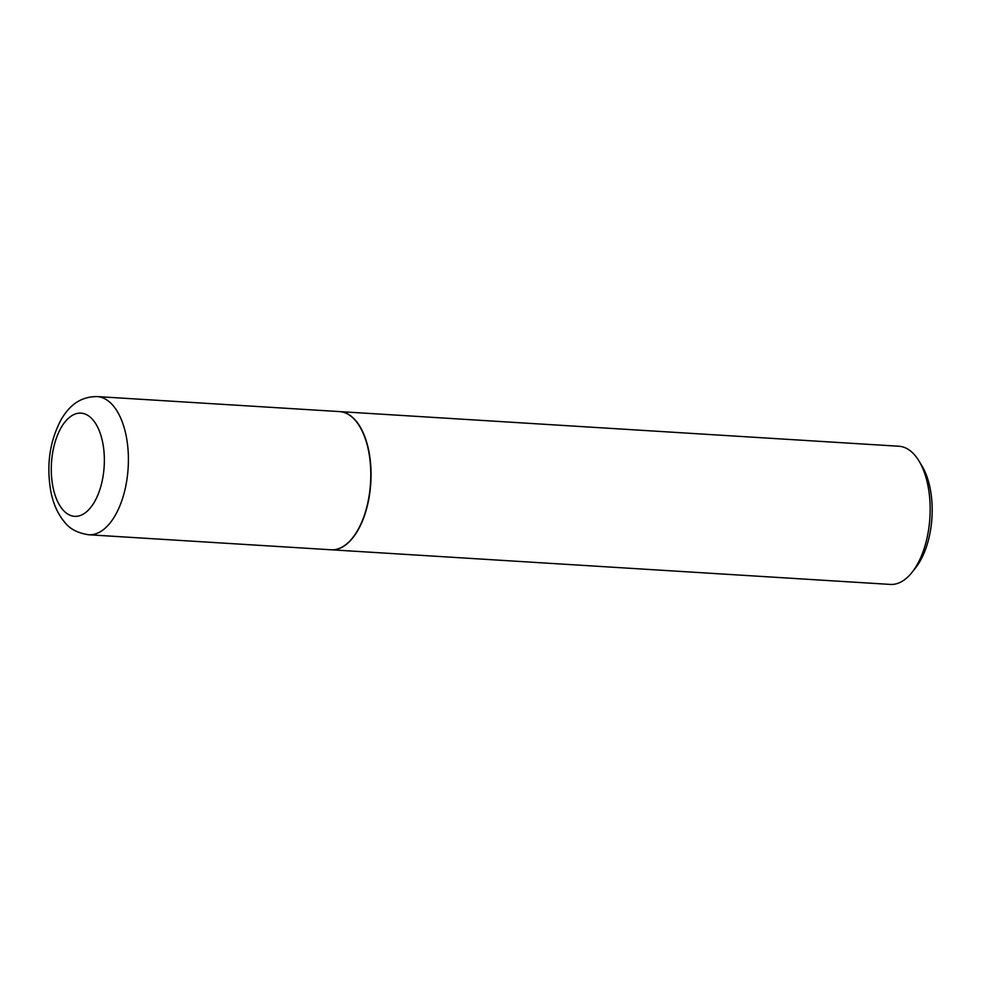 <?xml version="1.0" encoding="UTF-8"?>
<svg xmlns="http://www.w3.org/2000/svg" width="981" height="981" viewBox="0 0 981 981"><rect width="100%" height="100%" fill="white"/><g stroke="black" fill="none" stroke-linecap="round" stroke-linejoin="round"><path stroke-width="1.47" d="M368.5 450.61A69.222 35.341 93.5 0 1 330.989 549.777L88.584 534.755A69.222 35.341 93.5 0 0 126.108 435.601A69.222 35.341 93.5 0 0 97.144 396.582L339.536 411.591A69.222 35.341 93.5 0 1 368.5 450.61M339.671 411.603A69.222 35.341 93.5 0 1 339.794 411.615A69.222 35.341 93.5 0 1 370.793 466.343A69.222 35.341 93.5 0 1 348.059 542.934A69.222 35.341 93.5 0 1 331.235 549.789A69.222 35.341 93.5 0 1 331.112 549.777M339.794 411.615L898.915 446.245A69.222 35.341 93.5 0 1 919.025 461.033A69.222 35.341 93.5 0 1 912.134 572.217A69.222 35.341 93.5 0 1 907.18 577.564A69.222 35.341 93.5 0 1 890.356 584.418L331.235 549.789M919.025 461.033L921.981 465.938A63.36 32.348 93.5 0 1 915.678 567.717L912.134 572.217M102.649 442.284A51.699 26.389 93.5 0 1 87.199 511.224A51.699 26.389 93.5 0 1 52.999 487.201A51.699 26.389 93.5 0 1 68.449 418.262A51.699 26.389 93.5 0 1 102.649 442.284M97.144 396.582C78.468 396.557 68.498 407.569 61.595 418.801C49.749 440.592 46.181 464.859 50.853 491.591C53.281 504.001 57.953 514.302 64.893 522.481C69.884 528.967 77.781 533.063 88.584 534.755"/></g></svg>
